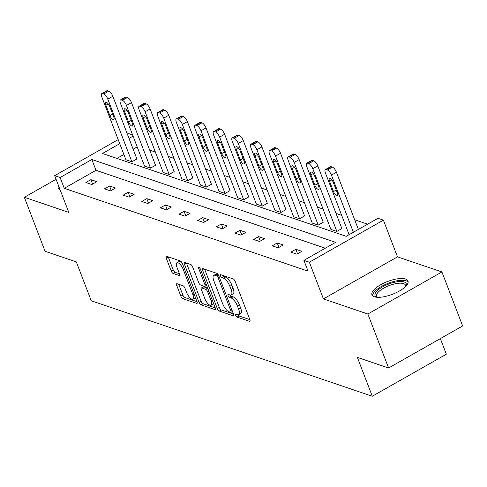 <?xml version="1.0" encoding="UTF-8"?>
<svg xmlns="http://www.w3.org/2000/svg" width="487" height="487" viewBox="0 0 487 487"><rect width="100%" height="100%" fill="white"/><g stroke="black" fill="none" stroke-linecap="round" stroke-linejoin="round"><path stroke-width="0.73" d="M235.635 315.326A1.698 0.621 -119.6 0 0 237.029 317.092L249.484 321.323A2.429 0.889 -119.6 0 0 249.868 321.317A2.429 0.889 -119.6 0 0 249.843 319.6L235.197 281.449A2.429 0.889 -119.6 0 0 233.212 278.929L220.751 274.698A1.698 0.621 -119.6 0 0 220.483 274.705A1.698 0.621 -119.6 0 0 220.501 275.904A1.698 0.621 -119.6 0 0 221.889 277.663L223.503 278.211A7.768 2.849 -119.6 0 1 229.858 286.271L231.082 289.448A7.768 2.849 -119.6 0 1 231.167 294.933A7.768 2.849 -119.6 0 1 229.931 294.958L228.318 294.41A1.698 0.621 -119.6 0 0 228.05 294.416A1.698 0.621 -119.6 0 0 228.068 295.615A1.698 0.621 -119.6 0 0 229.462 297.38L231.069 297.922A7.768 2.849 -119.6 0 1 237.425 305.982L238.648 309.16A7.768 2.849 -119.6 0 1 238.733 314.645A7.768 2.849 -119.6 0 1 237.498 314.669L235.885 314.121A1.698 0.621 -119.6 0 0 235.617 314.127A1.698 0.621 -119.6 0 0 235.635 315.326M237.912 314.772A1.698 0.621 -119.6 0 0 239.026 315.953L249.855 319.63M222.809 275.392A1.698 0.621 -119.6 0 0 223.892 276.525L225.505 277.073L223.503 278.211M230.345 295.061A1.698 0.621 -119.6 0 0 231.459 296.242L233.072 296.79L231.069 297.922M405.58 279.045A19.297 6.842 159 0 1 407.984 280.993A19.297 6.842 159 0 1 395.974 292.784A19.297 6.842 159 0 1 374.357 296.772A19.297 6.842 159 0 1 371.952 294.824A19.297 6.842 159 0 1 383.963 283.032A19.297 6.842 159 0 1 405.58 279.045M441.928 271.953L462.65 325.943L388.596 367.995L367.868 314.012L441.928 271.953L397.495 256.856L383.403 220.148L309.342 262.201L303.912 260.356L335.634 242.337L91.848 159.505L60.126 177.524L54.69 175.673L118.189 139.617M56.072 179.277L24.35 197.29L68.783 212.387L54.69 175.673M388.596 367.995L357.361 357.385L372.281 396.254L91.227 300.759L76.307 261.89L45.072 251.28L24.35 197.29M60.193 190.009A19.297 6.842 159 0 1 58.294 188.25A19.297 6.842 159 0 1 58.531 185.675M177.098 283.732A2.429 0.889 -119.6 0 0 176.708 283.738A2.429 0.889 -119.6 0 0 176.738 285.455L180.847 296.157A2.429 0.889 -119.6 0 0 182.832 298.677L196.669 303.377A2.429 0.889 -119.6 0 0 197.052 303.371A2.429 0.889 -119.6 0 0 197.022 301.654L182.382 263.504A2.429 0.889 -119.6 0 0 180.391 260.983L166.56 256.284A2.429 0.889 -119.6 0 0 166.17 256.29A2.429 0.889 -119.6 0 0 166.201 258.007L171.162 270.936A2.429 0.889 -119.6 0 0 173.147 273.45L179.07 275.465A2.429 0.889 -119.6 0 0 179.453 275.453A2.429 0.889 -119.6 0 0 179.429 273.743L176.97 267.333A6.495 2.38 -119.6 0 1 176.897 262.749A6.495 2.38 -119.6 0 1 183.24 269.463L192.882 294.58A6.495 2.38 -119.6 0 1 192.955 299.164A6.495 2.38 -119.6 0 1 186.606 292.45L184.999 288.261A2.429 0.889 -119.6 0 0 183.015 285.747L177.098 283.732M397.495 256.856L323.435 298.915L367.868 314.012M323.435 298.915L309.342 262.201M325.292 248.212L95.994 170.304L64.272 188.317L308.052 271.149L303.912 260.356M64.272 188.317L60.126 177.524M217.305 308.545A2.429 0.889 -119.6 0 0 219.296 311.065L233.127 315.765A2.429 0.889 -119.6 0 0 233.517 315.759A2.429 0.889 -119.6 0 0 233.486 314.042L218.84 275.892A2.429 0.889 -119.6 0 0 216.855 273.371L203.018 268.672A2.429 0.889 -119.6 0 0 202.635 268.678A2.429 0.889 -119.6 0 0 202.659 270.395L217.305 308.545L219.308 307.413A2.429 0.889 -119.6 0 0 221.293 309.927L233.498 314.072M214.895 309.574L201.064 304.868A2.429 0.889 -119.6 0 1 199.08 302.354L184.433 264.197A2.429 0.889 -119.6 0 1 184.403 262.487A2.429 0.889 -119.6 0 1 184.792 262.475L190.709 264.49A2.429 0.889 -119.6 0 1 192.694 267.01L198.635 282.478A2.429 0.889 -119.6 0 0 200.62 284.998L204.552 286.332A2.429 0.889 -119.6 0 0 204.936 286.326A2.429 0.889 -119.6 0 0 204.905 284.609L198.726 268.501A1.698 0.621 -119.6 0 1 198.708 267.302A1.698 0.621 -119.6 0 1 200.364 269.061L215.254 307.851A2.429 0.889 -119.6 0 1 215.284 309.562A2.429 0.889 -119.6 0 1 214.895 309.574L215.485 309.239M372.281 396.254L446.336 354.201L440.351 338.605M150.526 168.125L155.53 165.282L131.472 102.611A4.949 1.814 60.4 0 0 127.424 97.485L126.23 97.077A4.949 1.814 60.4 0 0 125.445 97.096L120.441 99.932A4.949 1.814 -119.6 0 0 120.496 103.427L144.554 166.091L150.526 168.125L126.468 105.454A4.949 1.814 -119.6 0 0 122.42 100.322L121.226 99.92A4.949 1.814 -119.6 0 0 120.441 99.932M187.793 180.787L192.797 177.944L168.739 115.273A4.949 1.814 60.4 0 0 164.691 110.147L163.498 109.739A4.949 1.814 60.4 0 0 162.713 109.758L157.709 112.594A4.949 1.814 -119.6 0 0 157.764 116.089L181.815 178.753L187.793 180.787L163.735 118.116A4.949 1.814 -119.6 0 0 159.687 112.984L158.494 112.582A4.949 1.814 -119.6 0 0 157.709 112.594M225.055 193.449L230.059 190.606L206.007 127.935A4.949 1.814 60.4 0 0 201.959 122.809L200.766 122.401A4.949 1.814 60.4 0 0 199.98 122.42L194.977 125.256A4.949 1.814 -119.6 0 0 195.031 128.751L219.083 191.415L225.055 193.449L201.003 130.778A4.949 1.814 -119.6 0 0 196.955 125.646L195.762 125.244A4.949 1.814 -119.6 0 0 194.977 125.256M262.323 206.111L267.326 203.268L243.269 140.597A4.949 1.814 60.4 0 0 239.227 135.471L238.027 135.063A4.949 1.814 60.4 0 0 237.242 135.082L232.238 137.918A4.949 1.814 -119.6 0 0 232.293 141.413L256.351 204.077L262.323 206.111L238.265 143.44A4.949 1.814 -119.6 0 0 234.223 138.308L233.023 137.906A4.949 1.814 -119.6 0 0 232.238 137.918M299.59 218.773L304.594 215.93L280.536 153.259A4.949 1.814 60.4 0 0 276.488 148.133L275.295 147.725A4.949 1.814 60.4 0 0 274.51 147.744L269.506 150.58A4.949 1.814 -119.6 0 0 269.561 154.075L293.618 216.739L299.59 218.773L275.532 156.102A4.949 1.814 -119.6 0 0 271.484 150.97L270.291 150.568A4.949 1.814 -119.6 0 0 269.506 150.58M336.858 231.435L341.862 228.592L317.804 165.921A4.949 1.814 60.4 0 0 313.756 160.795L312.563 160.387A4.949 1.814 60.4 0 0 311.777 160.406L306.773 163.242A4.949 1.814 -119.6 0 0 306.828 166.737L330.886 229.407L336.858 231.435L312.8 168.764A4.949 1.814 -119.6 0 0 308.752 163.632L307.559 163.23A4.949 1.814 -119.6 0 0 306.773 163.242M367.624 224.172L354.676 219.777M341.697 215.37L336.048 213.446M323.064 209.039L317.414 207.115M304.43 202.702L298.781 200.784M285.796 196.371L280.147 194.453M267.168 190.04L261.513 188.122M248.534 183.709L242.879 181.791M229.901 177.378L224.245 175.46M211.267 171.047L205.611 169.129M192.633 164.716L186.978 162.798M173.999 158.385L168.35 156.467M155.365 152.054L149.716 150.136M137.188 146.916L133.152 149.205M123.887 154.464L116.947 158.409M318.224 225.104L323.228 222.261L299.17 159.59A4.949 1.814 60.4 0 0 295.122 154.464L293.929 154.056A4.949 1.814 60.4 0 0 293.144 154.075L288.14 156.911A4.949 1.814 -119.6 0 0 288.194 160.406L312.252 223.076L318.224 225.104L294.166 162.433A4.949 1.814 -119.6 0 0 290.118 157.301L288.925 156.899A4.949 1.814 -119.6 0 0 288.14 156.911M280.956 212.442L285.96 209.599L261.903 146.928A4.949 1.814 60.4 0 0 257.854 141.802L256.661 141.394A4.949 1.814 60.4 0 0 255.876 141.413L250.872 144.249A4.949 1.814 -119.6 0 0 250.927 147.744L274.985 210.408L280.956 212.442L256.899 149.771A4.949 1.814 -119.6 0 0 252.85 144.639L251.657 144.237A4.949 1.814 -119.6 0 0 250.872 144.249M243.689 199.78L248.693 196.937L224.635 134.266A4.949 1.814 60.4 0 0 220.593 129.14L219.393 128.732A4.949 1.814 60.4 0 0 218.608 128.751L213.604 131.587A4.949 1.814 -119.6 0 0 213.659 135.082L237.717 197.746L243.689 199.78L219.631 137.109A4.949 1.814 -119.6 0 0 215.589 131.977L214.39 131.575A4.949 1.814 -119.6 0 0 213.604 131.587M206.421 187.118L211.425 184.275L187.373 121.604A4.949 1.814 60.4 0 0 183.325 116.478L182.132 116.07A4.949 1.814 60.4 0 0 181.347 116.089L176.343 118.925A4.949 1.814 -119.6 0 0 176.397 122.42L200.449 185.084L206.421 187.118L182.369 124.447A4.949 1.814 -119.6 0 0 178.321 119.315L177.128 118.913A4.949 1.814 -119.6 0 0 176.343 118.925M169.159 174.456L174.163 171.613L150.106 108.942A4.949 1.814 60.4 0 0 146.057 103.816L144.864 103.408A4.949 1.814 60.4 0 0 144.079 103.427L139.075 106.263A4.949 1.814 -119.6 0 0 139.13 109.758L163.188 172.422L169.159 174.456L145.102 111.785A4.949 1.814 -119.6 0 0 141.053 106.653L139.86 106.251A4.949 1.814 -119.6 0 0 139.075 106.263M131.892 161.794L136.896 158.951L112.838 96.28A4.949 1.814 60.4 0 0 108.79 91.154L107.597 90.746A4.949 1.814 60.4 0 0 106.811 90.765L101.807 93.601A4.949 1.814 -119.6 0 0 101.862 97.096L125.92 159.76L131.892 161.794L107.834 99.123A4.949 1.814 -119.6 0 0 103.786 93.991L102.593 93.589A4.949 1.814 -119.6 0 0 101.807 93.601M119.741 143.671L102.459 153.484L346.245 236.317L377.967 218.298L383.403 220.148M127.454 134.357L128.745 133.621L132.586 134.929M133.042 136.117L129.006 138.405M95.994 170.304L91.848 159.505M90.892 179.654L96.864 181.681L91.86 184.524L85.889 182.497L90.892 179.654L92.603 184.104M109.526 185.985L115.498 188.012L110.494 190.855L104.522 188.828L109.526 185.985L111.231 190.435M128.16 192.316L134.132 194.343L129.128 197.186L123.156 195.159L128.16 192.316L129.865 196.766M146.794 198.647L152.766 200.674L147.762 203.517L141.79 201.49L146.794 198.647L148.498 203.097M165.428 204.978L171.4 207.005L166.396 209.848L160.424 207.821L165.428 204.978L167.132 209.428M184.056 211.309L190.027 213.336L185.023 216.179L179.052 214.152L184.056 211.309L185.766 215.759M202.689 217.64L208.661 219.667L203.657 222.51L197.685 220.483L202.689 217.64L204.4 222.09M221.323 223.971L227.295 225.998L222.291 228.841L216.319 226.814L221.323 223.971L223.034 228.421M239.957 230.302L245.929 232.329L240.925 235.172L234.953 233.145L239.957 230.302L241.668 234.752M258.591 236.633L264.563 238.66L259.559 241.503L253.587 239.476L258.591 236.633L260.302 241.083M277.225 242.964L283.197 244.991L278.193 247.834L272.221 245.807L277.225 242.964L278.935 247.414M295.859 249.295L301.83 251.322L296.827 254.165L290.855 252.138L295.859 249.295L297.563 253.745M238.733 314.645L240.736 313.506A7.768 2.849 -119.6 0 0 240.651 308.028L238.648 309.16M233.072 296.79A7.768 2.849 -119.6 0 1 239.427 304.844L240.651 308.028M231.167 294.933L233.17 293.795A7.768 2.849 -119.6 0 0 233.084 288.31L231.082 289.448M225.505 277.073A7.768 2.849 -119.6 0 1 231.861 285.132L233.084 288.31M204.65 269.226A2.429 0.889 -119.6 0 0 204.662 269.256L219.308 307.413M230.698 312.362A1.698 0.621 -119.6 0 0 230.972 312.356A1.698 0.621 -119.6 0 0 230.948 311.156L218.097 277.663A1.698 0.621 -119.6 0 0 216.703 275.904L215.004 275.325A7.768 2.849 -119.6 0 0 213.769 275.35A7.768 2.849 -119.6 0 0 213.854 280.835L222.644 303.724A7.768 2.849 -119.6 0 0 229 311.783L230.698 312.362M213.769 275.35L215.771 274.211A7.768 2.849 -119.6 0 1 217.007 274.187L218.139 274.571M215.266 307.881L203.067 303.736L201.064 304.868M186.418 263.029A2.429 0.889 -119.6 0 0 186.43 263.059L201.076 301.216A2.429 0.889 -119.6 0 0 203.067 303.736M204.802 298.537A6.495 2.38 -119.6 0 0 211.145 305.252A6.495 2.38 -119.6 0 0 211.072 300.668L207.675 291.816A2.429 0.889 -119.6 0 0 205.691 289.302L201.758 287.969A2.429 0.889 -119.6 0 0 201.375 287.975A2.429 0.889 -119.6 0 0 201.405 289.686L204.802 298.537M211.145 305.252L213.142 304.113A6.495 2.38 -119.6 0 0 213.604 303.541M207.699 288.17A2.429 0.889 -119.6 0 0 207.687 288.164L205.691 289.302M201.375 287.975L203.377 286.837A2.429 0.889 -119.6 0 1 203.761 286.831L207.687 288.164M192.955 299.164L194.952 298.026A6.495 2.38 -119.6 0 0 195.415 297.454M182.388 263.522A6.495 2.38 -119.6 0 0 178.899 261.61L176.897 262.749M168.192 256.838A2.429 0.889 -119.6 0 0 168.204 256.868L173.165 269.798A2.429 0.889 -119.6 0 0 175.15 272.318L179.441 273.773M178.729 284.286A2.429 0.889 -119.6 0 0 178.735 284.317L182.844 295.025A2.429 0.889 -119.6 0 0 184.835 297.539L197.034 301.684M358.383 229.42L336.438 172.252A4.949 1.814 60.4 0 0 332.39 167.126L331.197 166.718A4.949 1.814 60.4 0 0 330.411 166.737L325.407 169.573A4.949 1.814 -119.6 0 0 325.462 173.068L349.112 234.685M325.407 169.573A4.949 1.814 -119.6 0 1 326.193 169.561L327.386 169.963A4.949 1.814 -119.6 0 1 331.434 175.095L353.379 232.262M329.522 181.207L333.498 191.574A3.957 1.449 -119.6 0 0 337.363 195.664A3.957 1.449 -119.6 0 0 337.321 192.87L333.339 182.503A3.957 1.449 -119.6 0 0 329.474 178.412A3.957 1.449 -119.6 0 0 329.522 181.207L331.854 179.88M310.889 174.876L314.864 185.243A3.957 1.449 -119.6 0 0 318.729 189.333A3.957 1.449 -119.6 0 0 318.687 186.539L314.712 176.172A3.957 1.449 -119.6 0 0 310.846 172.081A3.957 1.449 -119.6 0 0 310.889 174.876L313.22 173.549M292.255 168.545L296.23 178.912A3.957 1.449 -119.6 0 0 300.095 183.002A3.957 1.449 -119.6 0 0 300.053 180.208L296.078 169.841A3.957 1.449 -119.6 0 0 292.212 165.75A3.957 1.449 -119.6 0 0 292.255 168.545L294.586 167.218M377.017 297.271A16.698 5.923 159 0 1 377.011 297.271A16.698 5.923 159 0 1 376.895 291.098A16.698 5.923 159 0 1 396.485 281.876A16.698 5.923 159 0 1 405.86 286.198A16.698 5.923 159 0 1 405.854 286.204M405.537 286.526A15.462 5.485 -21 0 0 405.482 285.175A15.462 5.485 -21 0 0 393.752 284.11A15.462 5.485 -21 0 0 378.326 292.072A15.462 5.485 -21 0 0 376.609 296.26A15.462 5.485 -21 0 0 377.468 297.301M408.143 282.095A19.17 6.8 -21 0 0 392.985 281.705A19.17 6.8 -21 0 0 374.856 291.317A19.17 6.8 -21 0 0 372.573 295.749M59.244 187.525A19.17 6.8 -21 0 0 58.915 189.181M273.621 162.214L277.602 172.581A3.957 1.449 -119.6 0 0 281.468 176.671A3.957 1.449 -119.6 0 0 281.419 173.877L277.444 163.51A3.957 1.449 -119.6 0 0 273.578 159.419A3.957 1.449 -119.6 0 0 273.621 162.214L275.952 160.887M254.987 155.883L258.968 166.25A3.957 1.449 -119.6 0 0 262.834 170.34A3.957 1.449 -119.6 0 0 262.791 167.546L258.81 157.179A3.957 1.449 -119.6 0 0 254.945 153.088A3.957 1.449 -119.6 0 0 254.987 155.883L257.319 154.556M236.353 149.552L240.335 159.919A3.957 1.449 -119.6 0 0 244.2 164.009A3.957 1.449 -119.6 0 0 244.157 161.215L240.176 150.848A3.957 1.449 -119.6 0 0 236.311 146.757A3.957 1.449 -119.6 0 0 236.353 149.552L238.685 148.225M217.719 143.221L221.701 153.588A3.957 1.449 -119.6 0 0 225.566 157.678A3.957 1.449 -119.6 0 0 225.524 154.884L221.542 144.517A3.957 1.449 -119.6 0 0 217.677 140.426A3.957 1.449 -119.6 0 0 217.719 143.221L220.051 141.894M199.086 136.89L203.067 147.257A3.957 1.449 -119.6 0 0 206.932 151.347A3.957 1.449 -119.6 0 0 206.89 148.553L202.909 138.186A3.957 1.449 -119.6 0 0 199.043 134.095A3.957 1.449 -119.6 0 0 199.086 136.89L201.423 135.563M180.452 130.559L184.433 140.926A3.957 1.449 -119.6 0 0 188.299 145.016A3.957 1.449 -119.6 0 0 188.256 142.222L184.275 131.855A3.957 1.449 -119.6 0 0 180.409 127.764A3.957 1.449 -119.6 0 0 180.452 130.559L182.789 129.232M161.824 124.228L165.799 134.595A3.957 1.449 -119.6 0 0 169.665 138.685A3.957 1.449 -119.6 0 0 169.622 135.891L165.641 125.524A3.957 1.449 -119.6 0 0 161.775 121.433A3.957 1.449 -119.6 0 0 161.824 124.228L164.156 122.901M143.19 117.897L147.165 128.264A3.957 1.449 -119.6 0 0 151.031 132.354A3.957 1.449 -119.6 0 0 150.988 129.56L147.013 119.193A3.957 1.449 -119.6 0 0 143.148 115.102A3.957 1.449 -119.6 0 0 143.19 117.897L145.522 116.57M124.556 111.566L128.531 121.933A3.957 1.449 -119.6 0 0 132.397 126.023A3.957 1.449 -119.6 0 0 132.354 123.229L128.379 112.862A3.957 1.449 -119.6 0 0 124.514 108.771A3.957 1.449 -119.6 0 0 124.556 111.566L126.888 110.239M105.922 105.235L109.898 115.602A3.957 1.449 -119.6 0 0 113.763 119.692A3.957 1.449 -119.6 0 0 113.721 116.898L109.745 106.531A3.957 1.449 -119.6 0 0 105.88 102.44A3.957 1.449 -119.6 0 0 105.922 105.235L108.254 103.908M239.026 315.953L237.029 317.092M223.892 276.525L221.889 277.663M231.459 296.242L229.462 297.38M239.427 304.844L237.425 305.982M231.861 285.132L229.858 286.271M250.075 320.988L249.484 321.323M204.662 269.256L202.659 270.395M233.717 315.43L233.127 315.765M221.293 309.927L219.296 311.065M232.122 310.493L230.948 311.156M219.266 277L218.097 277.663M218.383 274.948L216.703 275.904M217.007 274.187L215.004 275.325M201.076 301.216L199.08 302.354M186.43 263.059L184.433 264.197M206.08 283.945L204.905 284.609M199.725 267.935L198.726 268.501M212.241 300.004L211.072 300.668M208.844 291.153L207.675 291.816M203.761 286.831L201.758 287.969M194.051 293.917L192.882 294.58M184.409 268.794L183.24 269.463M179.66 275.131L179.07 275.465M175.15 272.318L173.147 273.45M173.165 269.798L171.162 270.936M168.204 256.868L166.201 258.007M197.253 303.042L196.669 303.377M184.835 297.539L182.832 298.677M182.844 295.025L180.847 296.157M178.735 284.317L176.738 285.455M331.434 175.095L336.438 172.252M327.386 169.963L332.39 167.126M326.193 169.561L331.197 166.718M336.231 190.021L333.498 191.574M312.8 168.764L317.804 165.921M308.752 163.632L313.756 160.795M307.559 163.23L312.563 160.387M317.597 183.69L314.864 185.243M294.166 162.433L299.17 159.59M290.118 157.301L295.122 154.464M288.925 156.899L293.929 154.056M298.963 177.359L296.23 178.912M275.532 156.102L280.536 153.259M271.484 150.97L276.488 148.133M270.291 150.568L275.295 147.725M280.329 171.028L277.602 172.581M256.899 149.771L261.903 146.928M252.85 144.639L257.854 141.802M251.657 144.237L256.661 141.394M261.696 164.697L258.968 166.25M238.265 143.44L243.269 140.597M234.223 138.308L239.227 135.471M233.023 137.906L238.027 135.063M243.062 158.366L240.335 159.919M219.631 137.109L224.635 134.266M215.589 131.977L220.593 129.14M214.39 131.575L219.393 128.732M224.428 152.035L221.701 153.588M201.003 130.778L206.007 127.935M196.955 125.646L201.959 122.809M195.762 125.244L200.766 122.401M205.794 145.704L203.067 147.257M182.369 124.447L187.373 121.604M178.321 119.315L183.325 116.478M177.128 118.913L182.132 116.07M187.16 139.373L184.433 140.926M163.735 118.116L168.739 115.273M159.687 112.984L164.691 110.147M158.494 112.582L163.498 109.739M168.526 133.042L165.799 134.595M145.102 111.785L150.106 108.942M141.053 106.653L146.057 103.816M139.86 106.251L144.864 103.408M149.899 126.711L147.165 128.264M126.468 105.454L131.472 102.611M122.42 100.322L127.424 97.485M121.226 99.92L126.23 97.077M131.265 120.38L128.531 121.933M107.834 99.123L112.838 96.28M103.786 93.991L108.79 91.154M102.593 93.589L107.597 90.746M112.631 114.049L109.898 115.602M232.506 311.485L230.972 312.356M206.622 285.364L204.936 286.326"/></g></svg>
